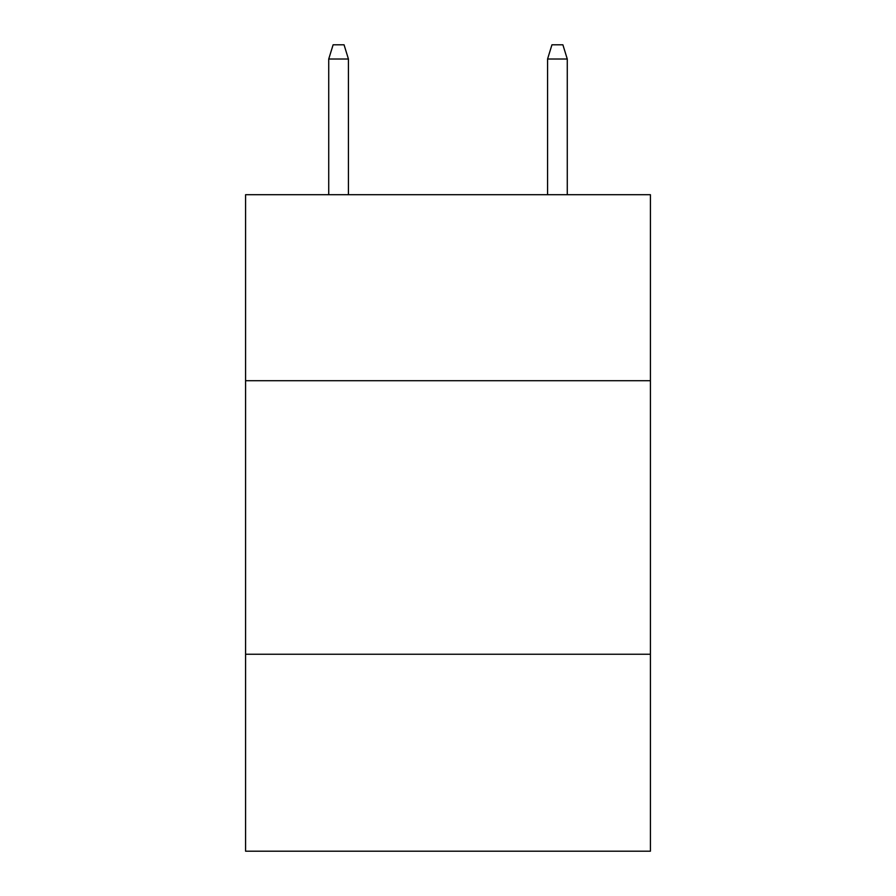 <?xml version="1.0" encoding="UTF-8"?>
<svg xmlns="http://www.w3.org/2000/svg" width="896" height="896" viewBox="0 0 896 896"><rect width="100%" height="100%" fill="white"/><g stroke="black" fill="none" stroke-linecap="round" stroke-linejoin="round"><path stroke-width="1.34" d="M650.418 380.71L650.418 194.701L245.582 194.701L245.582 380.71L650.418 380.71L650.418 851.2L245.582 851.2L245.582 380.71M650.418 654.248L245.582 654.248M348.432 194.701L348.432 59.024L328.731 59.024L328.731 194.701M328.731 59.024L333.11 44.8L344.053 44.8L348.432 59.024M547.568 59.024L551.947 44.8L562.89 44.8L567.269 59.024L547.568 59.024L547.568 194.701M567.269 59.024L567.269 194.701"/></g></svg>
